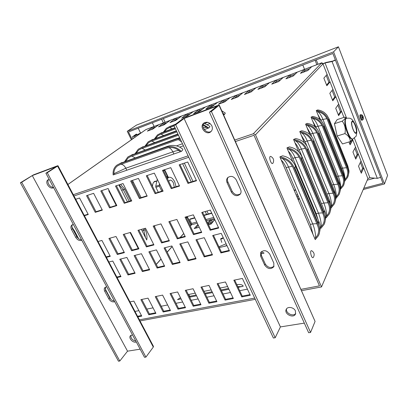<?xml version="1.0" encoding="UTF-8"?>
<svg xmlns="http://www.w3.org/2000/svg" width="408" height="408" viewBox="0 0 408 408"><rect width="100%" height="100%" fill="white"/><g stroke="black" fill="none" stroke-linecap="round" stroke-linejoin="round"><path stroke-width="0.61" d="M380.654 177.327L377.313 178.357L332.046 61.532L335.458 60.185M335.325 59.833L332.994 61.032L325.966 62.47L322.871 63.668M337.89 105.167L340.44 111.67L341.552 111.297L335.83 96.691L334.713 97.079L332.092 90.398M332.943 89.316L329.822 93.289L332.775 100.791L335.83 96.691L330.036 81.891L328.914 82.299L326.221 75.434M327.109 74.424L323.855 78.132L326.849 85.736L330.036 81.891L322.978 63.883L321.412 63.174L321.825 62.781L322.575 63.347M234.768 140.036L253.348 133.742L255.49 134.778L321.504 286.926L367.909 178.566L352.782 139.964L351.767 140.276M348.993 141.969L350.11 144.809L352.782 139.964L352.558 139.393M354.838 148.369L357.184 154.357L358.295 154.03L355.74 159.11L352.935 151.98L355.546 147.018M360.346 162.41L362.625 168.229L363.737 167.923L361.299 173.227L358.53 166.189L361.024 160.997M332.994 61.032L332.046 61.532L325.038 62.965L322.978 63.883L255.49 134.778M367.909 178.566L369.877 177.73L377.313 178.357M254.016 135.278L319.469 285.865L301.073 289.333L319.469 285.865L254.016 135.278L235.431 141.535L254.016 135.278M338.303 114.832L340.44 111.67M343.944 117.397L341.552 111.297L338.63 115.658L335.713 108.248L338.701 104.014M349.717 143.82L351.599 140.434M332.484 100.052L334.713 97.079M355.317 158.039L357.184 154.357M326.589 85.083L328.914 82.299M294.908 168.065L318.388 223.615L318.561 225.338C320.025 228.959 320.015 232.381 318.536 235.589L315.246 239.639L279.883 156.881L282.586 155.81C288.65 157.019 292.924 160.431 295.407 166.046L294.908 168.065L294.046 167.382C291.19 161.395 286.467 157.891 279.883 156.881M286.946 147.885L289.364 146.916C295.326 148.053 299.513 151.378 301.925 156.891L301.471 158.707L300.655 158.024C297.906 152.209 293.342 148.833 286.946 147.885L287.584 149.389L288.507 149.099C293.755 150.399 297.493 153.469 299.722 158.304L323.284 214.577C324.6 217.882 324.579 221.003 323.212 223.951L321.259 226.71L320.341 226.93L320.02 226.175M301.471 158.707L324.039 212.696L324.212 214.348C325.62 217.872 325.594 221.207 324.146 224.354L320.933 228.332L320.341 226.93M292.771 161.665L287.584 149.389M293.561 139.465L295.734 138.582C301.589 139.658 305.689 142.902 308.03 148.313L307.617 149.945L306.841 149.267C304.195 143.621 299.768 140.352 293.561 139.465L294.173 140.923L295.071 140.638C300.171 141.877 303.787 144.845 305.929 149.547L328.603 204.275C329.873 207.494 329.837 210.543 328.501 213.425L326.589 216.138L325.676 216.306M307.617 149.945L329.332 202.455L329.511 204.046C330.863 207.478 330.832 210.732 329.409 213.817L326.267 217.724L325.696 216.357M298.763 151.919L294.173 140.923M299.763 131.565L301.721 130.759C307.469 131.779 311.483 134.941 313.757 140.25L313.38 141.729L312.64 141.051C310.09 135.563 305.801 132.401 299.763 131.565L300.349 132.988L301.226 132.702C306.184 133.88 309.692 136.756 311.753 141.326L333.606 194.596C334.83 197.727 334.784 200.71 333.474 203.536L331.602 206.198L330.903 206.377M313.38 141.729L334.31 192.836L334.489 194.366C335.794 197.707 335.748 200.889 334.351 203.913L331.281 207.749L330.919 206.871M304.465 142.933L300.349 132.988M305.592 124.139L307.367 123.405C313.007 124.369 316.934 127.454 319.143 132.661L318.801 134.002L318.092 133.329C315.634 127.99 311.467 124.924 305.592 124.139L306.158 125.526L307.015 125.241C311.834 126.368 315.236 129.157 317.23 133.605L338.314 185.487C339.497 188.537 339.441 191.449 338.15 194.223L336.325 196.834L335.81 196.972M318.801 134.002L338.997 183.779L339.17 185.257C340.43 188.511 340.379 191.622 339.012 194.585L336.008 198.354L335.815 197.88M309.876 134.584L306.158 125.526M311.085 117.152L312.691 116.474C318.23 117.387 322.07 120.401 324.217 125.511L323.901 126.725L323.228 126.057C320.851 120.86 316.802 117.892 311.085 117.152L311.63 118.498L312.462 118.218C317.154 119.299 320.459 122.002 322.386 126.332L342.751 176.899C343.893 179.872 343.832 182.718 342.567 185.436L340.43 188.098M323.901 126.725L343.414 175.241L343.587 176.664C344.806 179.841 344.745 182.881 343.403 185.788L340.4 189.322M315.002 126.796L311.63 118.498M316.261 110.553L317.725 109.931C320.147 110.267 322.351 111.134 324.329 112.537L326.691 114.801L329.006 118.754L328.715 119.86L328.068 119.202C325.768 114.138 321.835 111.257 316.261 110.553L316.792 111.868L317.603 111.593C322.172 112.623 325.385 115.255 327.247 119.473L346.943 168.785C348.05 171.686 347.983 174.471 346.739 177.138L344.78 179.714M319.867 119.503L316.792 111.868M360.845 172.079L362.625 168.229M136.996 134.813L136.649 134.099L135.859 134.395L132.457 136.869L140.887 133.049M136.649 134.099L133.391 136.425L134.456 136.053L135.089 137.139M166.729 176.73L167.265 177.842M168.076 177.582L164.495 170.146L163.684 170.416L163.516 170.059M163.654 170.876L164.495 170.146L164.322 169.789M186.079 216.862L186.374 217.469L187.18 217.245L186.889 216.638M141.52 132.605L134.456 136.053M194.83 218.005L189.623 219.448L191.551 223.451L191.561 224.757L191.107 225.267L191.194 224.798L187.221 216.541M67.901 184.508L145.931 129.555L321.81 62.786M145.228 130.019L67.886 184.482M34.496 208.406L100.189 327.935M155.683 181.412L154.703 181.397M214.292 218.596L206.545 220.697M214.705 219.473L210.849 220.514L210.436 219.642L207.621 222.972M298.177 195.871L296.713 196.263M297.121 197.222L298.585 196.829M189.623 219.448L190.021 219.004L194.692 217.714M305.133 187.496L304.531 187.665M295.713 190.102L294.255 190.505M211.808 213.308L204.061 215.455M361.049 171.646L360.713 171.737M304.995 187.17L304.394 187.333M295.576 189.776L294.117 190.179M211.67 213.012L203.918 215.159M321.183 120.732L317.766 114.281M316.577 128.393L312.564 120.799M311.799 136.751L310.692 134.033L307.056 127.714M306.995 146.232L305.102 141.647L301.211 135.063M322.896 207.131L299.166 149.741C297.916 146.778 296.524 144.493 294.994 142.892M318.169 219.963L316.185 213.69L292.842 158.355C291.511 155.229 290.017 152.857 288.369 151.246M313.018 234.416L310.371 224.461L286.095 167.55C284.672 164.256 283.07 161.792 281.291 160.171M214.781 219.647L211.099 224.069L208.473 224.772M199.242 227.231L194.213 228.572L197.875 224.369M198.288 225.236L195.753 228.164M307.372 194.392L307.765 193.739M308.178 194.708L307.785 195.361M138.929 319.918L254.704 298.08L138.929 319.918M309.499 197.839L308.897 198.002M299.293 198.492L298.33 200.048M181.086 298.901L177.506 299.62L180.484 297.707M188.328 294.55L195.238 293.138M204 291.348L211.176 289.884M220.162 288.048L227.608 286.528M236.839 284.667C240.241 284.182 242.377 284.672 243.255 286.135L238.139 287.416M228.919 289.267L221.473 290.766M212.486 292.577L205.316 294.02M196.549 295.785L189.638 297.177M261.258 251.782L264.088 253.093L260.891 253.822M218.907 246.799L226.119 243.79M227.021 245.708L219.28 247.585M240.139 95.023L236.829 96.278L236.38 95.243L145.778 129.637M242.821 92.8L236.38 95.243L231.254 99.435L237.798 96.966L242.821 92.8L255.944 87.817L251.124 91.938L244.418 94.467L249.344 90.321L249.793 91.372L253.368 90.015M227.225 99.914L224.165 101.067L223.717 100.047L218.407 104.285L224.793 101.878L230.01 97.66M214.613 104.683L211.803 105.748L211.349 104.744L205.867 109.023L212.099 106.672L217.5 102.408M202.297 109.344L199.716 110.323L199.267 109.329L193.611 113.648L199.701 111.348L205.275 107.049M190.266 113.898L187.91 114.791L187.456 113.812L181.647 118.167L187.593 115.918L193.326 111.583M167.01 122.701L165.072 123.435L164.623 122.482L158.518 126.898L164.2 124.751L170.233 120.35M178.505 118.351L176.363 119.162L175.909 118.198L169.947 122.584L175.761 120.386L181.652 116.015M155.769 126.954L154.03 127.617L153.576 126.674L147.339 131.116L152.898 129.02L159.069 124.588M309.682 68.702L304.914 70.508L304.465 69.396L255.944 87.817M311.753 66.632L304.465 69.396L300.456 73.312L307.872 70.513L311.753 66.632L321.733 62.842M295.066 74.236L290.618 75.919L290.17 74.822L285.916 78.805L293.138 76.077L297.274 72.129M280.821 79.626L276.675 81.197L276.226 80.116L271.733 84.155L278.781 81.498L283.157 77.484M266.924 84.884L263.068 86.343L262.619 85.282L257.907 89.377L264.777 86.782L269.382 82.717M154.03 127.617L151.144 129.678M304.914 70.508L303.062 72.328M290.618 75.919L288.655 77.77M276.675 81.197L274.604 83.074M263.068 86.343L260.896 88.25M188.119 155.831L72.808 194.881M166.489 147.196L166.036 147.115L167.443 146.35C172.946 144.519 178.01 145.427 182.636 149.068C183.126 149.45 182.692 150.226 181.336 151.404L113.159 174.94C112.751 170.804 113.934 167.596 116.703 165.311L119.182 163.965L166.489 147.196C171.676 145.656 176.628 147.059 181.336 151.404M183.416 145.784L179.699 147.084M203.893 123.175L209.722 126.235C210.084 126.526 209.758 127.112 208.743 127.984L204.23 129.606M210.079 123.517L207.31 124.522M221.784 110.797L225.313 113.067L224.492 114.531L223.589 114.862M132.427 180.402L141.137 197.615M154.581 225.685L154.887 227.521M120.625 184.329L124.756 189.246L130.626 200.899M144.534 228.495L145.212 229.842C146.844 233.259 147.344 236.64 146.717 239.981L141.357 229.388M127.459 201.889L118.876 184.916M116.219 205.397L108.712 190.725L109.278 190.832M138.266 248.503L130.101 232.54M138.445 247.88L138.332 248.487M72.573 228.118L74.419 230.821L78.678 238.756M344.719 181.081L347.555 177.475C348.871 174.629 348.937 171.651 347.759 168.55L328.068 119.202M343.587 176.664L323.228 126.057M339.17 185.257L318.092 133.329M334.489 194.366L312.64 141.051M329.511 204.046L306.841 149.267M324.212 214.348L300.655 158.024M280.546 158.426L281.495 158.136C286.906 159.502 290.771 162.68 293.087 167.668L317.603 225.568C318.974 228.959 318.964 232.162 317.572 235.166L315.573 237.981L314.634 238.201M318.561 225.338L294.046 167.382M164.572 131.58L166.709 129.096L168.856 127.903L174.129 125.939M155.647 138.368L157.886 135.696L160.069 134.487L175.466 128.8M203.036 125.246L207.136 127.602L207.509 128.428M146.227 145.534L148.573 142.662L150.797 141.438L176.909 131.886M136.282 153.112L138.735 150.022L140.995 148.782L178.469 135.216M125.756 161.15L128.316 157.814L130.616 156.56L176.985 139.964L180.407 139.358M222.788 113.067L224.492 114.531M163.481 131.988L166.224 128.423L168.504 127.158L174.762 124.823M154.555 138.766L157.386 135.007L159.706 133.722L175.103 128.025M203.23 124.435L208.743 127.984M145.141 145.926L148.063 141.953L150.419 140.653L176.531 131.08M135.196 153.505L138.205 149.292L140.602 147.982L178.077 134.38M124.675 161.532L127.77 157.065L130.208 155.739L176.577 139.097L179.979 138.45M114.306 174.542L113.888 173.711C113.898 170.447 115.025 167.902 117.269 166.076L119.605 164.812L166.913 148.094C171.197 146.768 175.425 147.721 179.602 150.96L180.02 151.858M190.276 226.073L191.026 225.226L187.18 217.245L186.415 218.076M166.556 176.888L167.382 176.144M152.475 186.334C152.602 183.524 153.495 181.815 155.162 181.213L156.504 181.142M165.072 123.435L162.251 125.486M187.91 114.791L185.222 116.816M211.803 105.748L209.268 107.737M236.829 96.278L234.462 98.226M249.793 91.372L247.518 93.299M224.165 101.067L221.717 103.04M199.716 110.323L197.105 112.328M176.363 119.162L173.604 121.202M210.849 220.514L208.039 223.854M188.787 157.259L73.471 196.126L188.787 157.259M139.516 321.025L255.286 299.334M301.655 290.644L321.504 286.926M71.976 227.001L77.964 238.16M105.177 288.828L110.828 299.355M193.458 234.615L185.028 217.158L193.316 214.838L201.741 232.453L193.458 234.615L194.06 233.917L201.511 231.968M185.864 216.923L194.06 233.917M115.495 186.038L123.017 183.534L131.779 200.94L124.246 203.291L115.495 186.038M124.246 203.291L124.965 202.669L131.6 200.593M116.387 185.742L124.965 202.669M146.304 175.787L154.321 173.119L163.108 191.168L155.086 193.667L146.304 175.787M155.086 193.667L155.769 193.045L162.935 190.806M147.161 175.501L155.769 193.045M86.542 195.672L93.616 193.321L102.337 210.125L95.253 212.333L86.542 195.672M95.253 212.333L96.008 211.711L102.163 209.789M87.47 195.366L96.008 211.711M108.916 238.471L116.015 236.482L124.399 252.639L117.29 254.49L108.916 238.471M117.29 254.49L117.989 253.807L124.17 252.19M109.844 238.211L117.989 253.807M137.97 230.336L145.508 228.225L153.923 244.933L146.375 246.901L137.97 230.336M146.375 246.901L147.038 246.213L153.689 244.474M138.863 230.087L147.038 246.213M168.851 221.687L176.873 219.438L185.303 236.747L177.271 238.838L168.851 221.687M177.271 238.838L177.898 238.144L185.069 236.268M169.703 221.447L177.898 238.144M127.995 274.966L119.779 259.253L126.888 257.438L135.114 273.278L127.995 274.966L128.663 274.247L134.854 272.779M120.707 259.014L128.663 274.247M157.111 268.066L148.869 251.823L156.422 249.895L164.664 266.276L157.111 268.066L157.748 267.337L164.404 265.756M149.767 251.593L157.748 267.337M188.027 260.738L179.775 243.933L187.802 241.883L196.059 258.835L188.027 260.738L188.624 260.003L195.799 258.3M180.632 243.714L188.624 260.003M220.917 252.945L212.665 235.533L221.218 233.351L229.464 250.915L220.917 252.945L221.462 252.2L229.204 250.364M213.471 235.329L221.462 252.2M129.464 302.017L133.86 301.099L141.765 316.113L137.363 316.955M137.542 316.271L141.449 315.522M163.169 312.003L155.249 296.631L162.588 295.101L170.508 310.595L163.169 312.003L163.771 311.222L170.197 309.983M156.167 296.443L163.771 311.222M193.198 306.24L185.273 290.363L193.061 288.736L200.986 304.745L193.198 306.24L193.764 305.444L200.675 304.113M186.15 290.18L193.764 305.444M225.073 300.12L217.153 283.708L225.43 281.979L233.351 298.534L225.073 300.12L225.593 299.314L233.039 297.881M217.984 283.535L225.593 299.314M241.76 296.917L233.845 280.22L242.388 278.435L250.298 295.28L241.76 296.917L242.255 296.106L249.987 294.617M234.651 280.051L242.255 296.106M208.896 303.226L200.966 287.084L208.998 285.411L216.923 301.685L208.896 303.226L209.437 302.425L216.612 301.043M201.822 286.906L209.437 302.425M177.959 309.162L170.039 293.546L177.597 291.965L185.523 307.714L177.959 309.162L178.546 308.377L185.212 307.091M170.937 293.357L178.546 308.377M148.798 314.762L140.887 299.635L148.017 298.146L155.927 313.39L148.798 314.762L149.415 313.987L155.616 312.793M141.821 299.436L149.415 313.987M204.214 256.902L195.957 239.802L204.245 237.686L212.497 254.939L204.214 256.902L204.785 256.163L212.236 254.393M196.794 239.588L204.785 256.163M172.334 264.455L164.087 247.936L171.87 245.953L180.122 262.614L172.334 264.455L172.951 263.726L179.862 262.084M164.965 247.717L172.951 263.726M142.336 271.565L134.11 255.592L141.433 253.72L149.67 269.831L142.336 271.565L142.994 270.846L149.41 269.321M135.023 255.357L142.994 270.846M108.385 262.16L112.771 261.038L120.977 276.629L116.591 277.67M116.821 277.063L120.717 276.134M153.168 226.078L160.946 223.9L169.371 240.904L161.583 242.933L153.168 226.078M161.583 242.933L162.231 242.24L169.136 240.434M154.046 225.833L162.231 242.24M123.226 234.462L130.54 232.417L138.939 248.844L131.616 250.752L123.226 234.462M131.616 250.752L132.299 250.063L138.705 248.39M124.134 234.207L132.299 250.063M97.543 241.653L101.918 240.429L110.282 256.321L105.901 257.463M106.162 256.897L110.053 255.882M75.22 199.441L79.575 197.992L88.271 214.511L83.91 215.873M84.227 215.393L88.103 214.185M130.657 180.994L138.419 178.408L147.196 196.131L139.424 198.553L130.657 180.994M139.424 198.553L140.128 197.931L147.018 195.779M131.529 180.703L140.128 197.931M100.796 190.929L108.089 188.501L116.831 205.601L109.528 207.881L100.796 190.929M109.528 207.881L110.267 207.259L116.657 205.265M101.704 190.628L110.267 207.259M210.161 230.26L201.736 212.476L210.293 210.079L218.719 228.026L210.161 230.26L210.737 229.556L218.484 227.531M202.546 212.252L210.737 229.556M179.158 164.852L187.716 162.007L196.518 180.744L187.96 183.411L179.158 164.852M187.96 183.411L188.593 182.794L196.345 180.372M179.969 164.582L188.593 182.794M162.466 170.406L170.743 167.652L179.54 186.038L171.258 188.624L162.466 170.406M171.258 188.624L171.916 188.001L179.367 185.676M163.297 170.131L171.916 188.001M134.987 311.431L138.893 310.661M146.855 309.08L153.056 307.856M161.211 306.24L167.637 304.97M175.981 303.312L182.646 301.996M191.199 300.303L198.109 298.931M206.871 297.197L214.047 295.775M223.033 294L230.474 292.521M239.695 290.695L247.427 289.165M302.818 65.015L304.552 69.34M316.251 59.854L317.98 64.24M316.843 64.673L315.114 60.292M152.368 122.782L154.117 126.449M163.358 118.56L165.107 122.278M184.36 163.124L192.984 181.422M206.933 211.023L208.309 213.94M211.344 220.381L212.022 221.819L210.783 223.309L209.962 221.57M206.586 214.419L205.209 211.502M191.26 181.958L182.636 163.695M163.384 122.93L161.634 119.223M210.783 223.309L208.116 224.018M308.667 195.876L308.065 196.034M299.258 198.4L297.794 198.793M213.246 221.493L212.022 221.819M198.405 225.476L197.982 225.588M132.08 139.256L128.5 131.947L332.872 53.474L382.923 183.218L363.763 188.251M374.733 178.138L367.231 180.152M140.571 133.069L138.22 128.214M363.217 189.526L384.474 183.962L387.6 175.409L338.426 46.793L136.435 125.129L127.25 131.315L131.381 139.75M338.426 46.793L333.586 51.857L127.25 131.315M384.474 183.962L333.586 51.857M219.071 105.305L218.005 105.351L184.987 117.784L182.305 119.141L173.905 125.465L175.715 124.792L184.084 118.468L217.173 106.019L209.452 112.2L308.647 332.734L310.559 332.449L315.078 321.417L219.071 105.305L211.39 111.476L310.559 332.449M219.244 105.08L315.078 321.417M211.39 111.476L209.452 112.2M304.322 323.121L280.418 326.915L275.196 337.742L175.715 124.792M275.196 337.742L273.391 338.013L173.905 125.465M260.651 256.25L260.738 252.43C263.838 249.65 266.858 250.237 269.8 254.189L273.829 263.124L273.804 266.735C270.739 269.627 267.699 269.086 264.685 265.103L260.651 256.25L261.293 255.224L265.317 264.058C267.934 267.75 270.841 268.469 274.038 266.22M227.098 182.702C226.312 180.81 226.486 179.158 227.608 177.74C230.816 175.409 233.702 176.139 236.278 179.933L240.593 189.496C241.327 191.265 241.199 192.831 240.205 194.198C237.017 196.692 234.085 196.013 231.418 192.168L227.098 182.702L227.863 181.846L232.167 191.296C234.503 194.861 237.278 195.687 240.49 193.78M295.423 310.952L295.53 313.981C293.612 318.837 283.79 313.966 286.222 309.397C287.512 306.153 293.933 307.219 295.423 310.952M211.849 125.822C212.762 128.132 212.461 130.065 210.946 131.626C206.489 136.037 198.737 127.128 203.648 123.221C206.841 121.349 209.574 122.216 211.849 125.822M261.135 251.904L261.293 255.224M228.072 177.291C227.22 178.658 227.149 180.178 227.863 181.846M286.579 308.815C285.233 313.043 293.286 317.108 295.718 313.41M204.168 122.839C200.165 126.74 206.785 134.609 211.268 131.294M57.579 166.076L57.972 165.719L57.329 165.867L33.436 174.869L20.4 182.753L21.706 182.269L32.288 175.593L56.212 166.591L45.9 173.242L144.514 357.306L145.921 357.097L153.296 347.08L57.579 166.076L47.282 172.722L145.921 357.097M57.977 165.725L153.464 346.397L153.296 347.08M47.282 172.722L45.9 173.242M140.153 349.166L127.531 351.171L119.809 361.009L21.706 182.269M119.809 361.009L118.473 361.207L20.4 182.753M114.724 301.706C112.45 302.318 110.481 301.374 108.808 298.875L104.785 291.394C104.009 289.838 104.04 288.558 104.871 287.558L106.728 286.783M81.799 240.251C79.545 241.036 77.54 240.118 75.791 237.487L71.528 229.561C70.604 227.649 70.706 226.139 71.839 225.027L73.328 224.436M136.292 341.96C133.232 343.378 128.25 338.135 130.397 335.748L132.488 334.866M53.586 187.593C50.031 190.174 44.248 182.147 48.011 179.831L49.195 179.393M105.432 287.125L105.708 290.43L109.716 297.896C110.854 299.768 112.389 300.793 114.327 300.961M72.446 224.655C71.732 225.787 71.767 227.139 72.558 228.72L76.806 236.63C78.004 238.609 79.575 239.639 81.513 239.72M130.922 335.274C130.677 338.278 132.309 340.216 135.823 341.088M48.654 179.51C46.328 181.866 49.939 187.731 53.407 187.257M220.754 238.7L220.646 238.92C221.774 239.124 222.595 238.736 223.11 237.747L220.754 238.7M272.998 163.093L272.978 163.118C271.157 165.811 267.954 155.101 271.004 156.524C273.605 158.141 274.263 160.339 272.978 163.118M313.364 257.331L313.334 257.371C311.528 259.595 309.203 249.314 311.855 250.828C314.293 252.603 314.787 254.781 313.334 257.371M362.962 116.239L362.263 115.724M362.62 117.713L363.054 117.31L363.39 118.3L363.212 116.867L362.651 117.004M362.319 115.5L362.809 116.581L362.421 117.193L362.641 117.759M363.176 116.805L363.008 116.346L363.176 116.805M362.182 115.082L360.912 114.668C359.927 114.76 361.666 120.437 362.549 120.018L363.375 118.907C362.89 121.207 360.509 113.419 362.217 115.122L362.875 116.321M362.564 120.008L361.891 120.253C360.993 120.676 359.244 114.954 360.239 114.862L360.891 114.674M176.052 186.711L174.706 181.759C172.961 178.424 171.029 176.945 168.902 177.312L167.356 178.551M168.683 181.295L169.83 180.178C171.151 179.948 172.349 180.871 173.436 182.937L174.257 187.272M161.267 187.389L162.731 190.873M158.304 192.255L155.887 187.308L155.729 186.283L157.284 179.214M161.792 191.163L159.375 186.201L159.513 183.789M156.886 181.019L153.811 182.101M350.243 141.586L342.501 143.947L337.141 136.032L334.453 123.685L337.171 119.605L344.816 117.111C345.744 117.861 344.877 119.213 342.215 121.171C344.928 124.721 345.841 128.857 344.954 133.589C348.539 135.736 350.304 138.399 350.243 141.586L352.92 138.939M346.514 118.259L344.816 117.111M337.141 136.032L344.954 133.589M334.453 123.685L342.215 121.171M356.133 132.503C357.434 130.611 354.067 120.875 352.369 121.635L352.017 121.931C350.666 123.721 354.067 133.61 355.761 132.829L356.133 132.503M352.374 139.102L352.298 139.128C350.758 139.215 349.029 136.95 347.106 132.33C344.872 126.077 344.296 121.62 345.372 118.947L346.489 118.269M335.09 60.093L335.381 59.981M325.966 62.47L325.038 62.965L346.627 118.223M354.43 138.184L369.877 177.73M132.738 136.578L133.589 136.405M191.107 225.267L190.317 226.16M183.748 233.554L180.214 237.538M172.181 246.58L167.193 252.19M161.053 259.106L156.29 264.466M183.702 233.468L180.05 237.578M172.135 246.488L167.147 252.098M161.007 259.009L156.244 264.374M191.551 223.451L196.758 222.034M205.989 219.519L213.736 217.413M296.162 194.973L297.626 194.575M306.439 192.178L307.04 192.015M307.591 193.321L306.989 193.484M197.314 223.196L191.561 224.757M307.918 70.467L303.113 72.282M293.189 76.031L288.706 77.724M278.832 81.447L274.655 83.028M264.833 86.736L260.952 88.199M251.18 91.887L247.579 93.248M237.859 96.915L234.524 98.175M224.859 101.827L221.779 102.989M212.165 106.616L209.335 107.687M199.772 111.297L197.171 112.276M187.665 115.867L185.293 116.764M175.833 120.334L173.675 121.145M164.271 124.7L162.323 125.434M152.969 128.964L151.22 129.627M253.348 133.742L321.412 63.174M132.396 182.437L133.406 182.101M119.192 184.809L123.323 189.715L124.756 189.246M121.63 190.363L123.323 189.715L129.193 201.348M143.096 228.898L143.774 230.245L145.212 229.842M142.091 230.836L143.774 230.245L145.549 237.68M109.293 191.862L110.022 192.285M137.134 245.31L137.149 246.32M112.389 197.911L112.807 197.737M133.518 239.221L133.931 239.052M74.083 230.923L74.419 230.821M317.603 111.593L317.603 111.593C319.444 112.659 321.218 115.265 322.937 119.422L320.928 120.085M326.9 118.682L322.937 119.422L342.475 168.106L341.45 168.397M346.525 167.734L342.475 168.106C344.056 172.176 344.893 176.026 344.984 179.658M312.462 118.218L312.462 118.218C314.39 119.274 316.241 121.926 318.016 126.189L315.955 126.862M321.999 125.47L318.016 126.189L338.217 176.093L336.896 176.46M342.292 175.751L338.217 176.093C339.849 180.265 340.7 184.232 340.777 188.001M307.015 125.241L307.015 125.241C309.029 126.281 310.962 128.984 312.803 133.355L310.692 134.033M316.797 132.656L312.803 133.355L333.703 184.544L332.061 184.992M337.804 184.227L333.703 184.544C335.391 188.822 336.263 192.918 336.325 196.834M301.226 132.702C303.348 133.722 305.363 136.476 307.27 140.964L305.102 141.647M311.273 140.286L307.27 140.964L328.925 193.499L326.92 194.035M333.04 193.214L328.925 193.499C330.669 197.89 331.561 202.123 331.602 206.198M295.071 140.638C297.299 141.637 299.406 144.437 301.39 149.048L299.166 149.741M305.388 148.395L301.39 149.048L323.85 203.011L321.637 203.582M327.971 202.751L323.85 203.011C325.66 207.514 326.573 211.89 326.589 216.138M288.507 149.099C290.858 150.067 293.066 152.918 295.127 157.661L292.842 158.355M299.11 157.029L295.127 157.661L318.454 213.119L316.185 213.69M322.575 212.894L318.454 213.119C320.331 217.75 321.264 222.278 321.259 226.71M328.715 119.86L347.585 167.173L347.759 168.55M347.585 167.173L347.754 165.801L348.83 170.202C349.253 171.35 348.825 173.772 347.555 177.475M343.414 175.241L343.597 173.737L344.724 178.418C345.132 179.658 344.694 182.116 343.403 185.788M338.997 183.779L339.196 182.131C339.956 185.181 341.756 187.507 339.012 194.585M334.31 192.836L334.524 191.015C335.437 194.249 337.095 196.993 334.351 203.913M329.332 202.455L329.567 200.445C330.638 203.959 332.158 206.922 329.409 213.817M324.039 212.696L324.289 210.467C326.237 213.659 326.191 218.29 324.146 224.354M281.495 158.136C283.978 159.069 286.294 161.976 288.446 166.852L312.707 223.89L310.371 224.461M316.812 223.696L312.707 223.89C314.655 228.648 315.608 233.345 315.573 237.981M292.398 166.245L286.095 167.55M318.388 223.615L318.663 221.136C320.708 224.772 320.668 229.592 318.536 235.589M169.713 127.587L172.12 128.785M209.069 122.844L209.472 123.736M207.738 122.334L204.765 123.42M161.012 134.14L163.598 135.446M206.948 127.449C206.407 127.225 205.193 127.373 203.306 127.898M151.832 141.061L154.612 142.489M142.132 148.369L145.131 149.935M182.468 143.759L176.48 145.87M131.876 156.111L135.104 157.83M178.439 139.561L181.631 141.979M175.2 124.491L169.774 126.516L175.593 124.195M169.774 126.516L168.504 127.158M175.032 127.872L161.017 133.064L174.966 127.73M161.017 133.064L159.706 133.722M176.455 130.912L151.771 139.97L176.378 130.754M151.771 139.97L150.419 140.653M177.995 134.201L141.999 147.273L177.908 134.023M141.999 147.273L140.602 147.982M179.637 137.715L131.651 155.004L177.169 138.424M131.651 155.004L130.208 155.739M176.118 139.036L176.577 139.097M179.117 150.578C178.056 150.353 175.965 150.776 172.849 151.852L173.859 153.984M168.565 147.66C170.197 148.007 171.625 149.404 172.849 151.852L125.802 168.203L126.812 170.223M121.008 164.317C122.854 164.388 124.455 165.689 125.802 168.203L113.888 173.711M166.036 147.115L120.676 163.205L167.204 146.436M120.676 163.205L119.182 163.965M226.899 245.453L223.752 246.503M261.885 253.592L260.87 253.587M241.98 286.64L237.762 286.615M196.161 294.999L189.684 296.31L188.761 294.459M190.036 297.1L189.684 296.31L189.251 296.402M228.531 288.456L221.085 289.96M212.099 291.781L204.928 293.23M184.084 118.468L280.418 326.915L184.084 118.468M265.317 264.058L264.685 265.103M232.167 191.296L231.418 192.168M32.288 175.593L127.531 351.171L32.288 175.593M105.708 290.43L104.785 291.394M109.716 297.896L108.808 298.875M72.558 228.72L71.528 229.561M76.806 236.63L75.791 237.487M362.972 116.55L363.079 116.861M363.033 117.326L362.534 117.443M363.202 117.03L362.452 117.203M159.375 186.201L155.887 187.308M159.217 185.166L155.729 186.283M356.276 132.875C357.841 130.519 353.292 118.779 351.869 121.548C350.227 123.838 354.919 135.854 356.276 132.875M352.844 138.96L356.102 136.267C357.296 131.743 356.929 127.704 355.001 124.144C353.359 120.957 352.022 119.167 350.987 118.784C350.691 118.238 349.217 118.06 346.56 118.243L345.918 118.774C343.296 122.033 349.641 140.449 352.844 138.96L352.298 139.128M132.457 136.869L133.227 138.445M168.407 177.475L164.654 169.682M329.016 118.789L347.754 165.801M324.233 125.552L343.597 173.737M319.158 132.707L339.196 182.131M313.778 140.301L334.524 191.015M308.05 148.369L329.567 200.445M301.951 156.963L324.289 210.467M295.443 166.122L318.663 221.136M170.554 126.077L166.444 128.255M161.874 132.58L157.615 134.834M152.709 139.444L148.293 141.78M143.035 146.696L138.44 149.119M132.794 154.367L128.005 156.891M121.941 162.501L116.943 165.133M221.814 242.423L220.646 238.92M223.375 237.946L223.11 237.747M362.656 117.728L362.442 117.178M363.375 118.907L363.212 116.867M362.982 116.28L362.217 115.122M363.054 117.31L362.534 117.428M168.8 177.347L167.05 177.914"/></g></svg>
